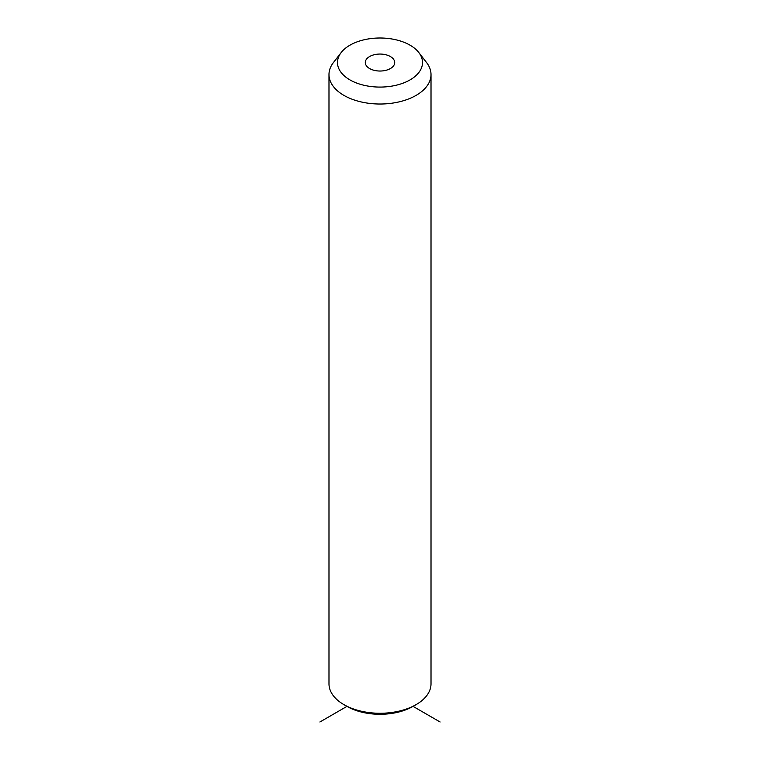 <?xml version="1.0" encoding="UTF-8"?>
<svg xmlns="http://www.w3.org/2000/svg" width="760" height="760" viewBox="0 0 760 760"><rect width="100%" height="100%" fill="white"/><g stroke="black" fill="none" stroke-linecap="round" stroke-linejoin="round"><path stroke-width="1.14" d="M440.116 722L413.06 706.382A46.759 26.999 180 0 1 346.94 706.382L319.884 722M418.808 52.525L426.569 62.538A51.015 29.45 180 0 1 428.944 66.272A51.015 29.45 180 0 1 431.015 74.565L431.015 683.819A51.015 29.45 180 0 1 416.072 704.644A51.015 29.45 180 0 1 343.928 704.644A51.015 29.45 180 0 1 331.056 692.113A51.015 29.45 180 0 1 328.985 683.819L328.985 74.565A51.015 29.45 180 0 1 333.431 62.538L341.192 52.525A42.512 24.538 180 0 1 380 38A42.512 24.538 180 0 1 418.808 52.525A42.512 24.538 180 0 1 420.793 55.632A42.512 24.538 180 0 1 391.97 86.089A42.512 24.538 180 0 1 339.207 69.454A42.512 24.538 180 0 1 341.192 52.525M431.015 74.565A51.015 29.45 180 0 1 387.258 103.721A51.015 29.45 180 0 1 331.056 82.859A51.015 29.45 180 0 1 328.985 74.565M394.108 60.154A14.706 8.483 180 0 1 394.706 62.538A14.706 8.483 180 0 1 382.09 70.946A14.706 8.483 180 0 1 365.892 64.932A14.706 8.483 180 0 1 365.294 62.538A14.706 8.483 180 0 1 377.91 54.14A14.706 8.483 180 0 1 394.108 60.154M413.06 706.382L416.072 704.644M346.94 706.382L343.928 704.644"/></g></svg>
